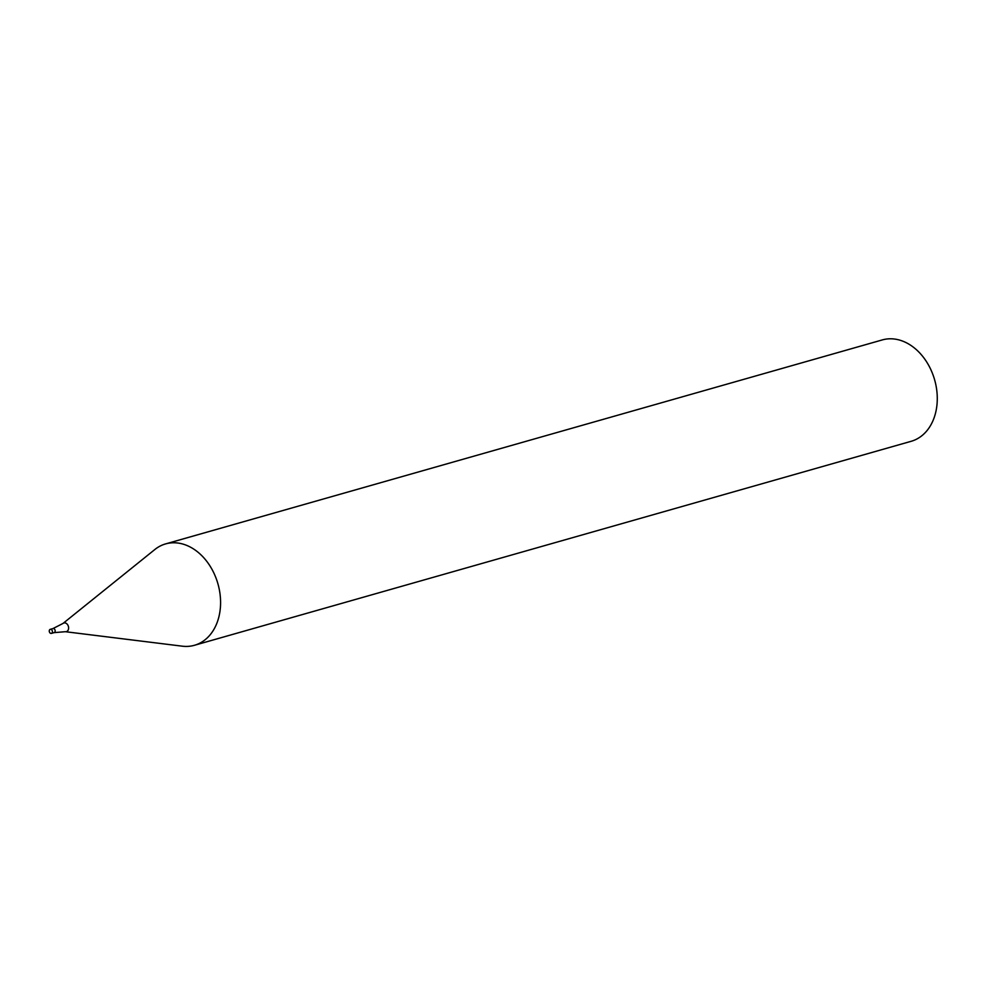 <?xml version="1.0" encoding="UTF-8"?>
<svg xmlns="http://www.w3.org/2000/svg" width="985" height="985" viewBox="0 0 985 985"><rect width="100%" height="100%" fill="white"/><g stroke="black" fill="none" stroke-linecap="round" stroke-linejoin="round"><path stroke-width="1.48" d="M194.451 645.286L911.15 441.305A52.71 39.412 -105.9 0 0 935.75 384.335A52.71 39.412 -105.9 0 0 889.159 338.815A52.71 39.412 -105.9 0 0 882.289 339.923L165.591 543.905A52.71 39.412 74.1 0 1 172.474 542.797A52.71 39.412 74.1 0 1 219.052 588.316A52.71 39.412 74.1 0 1 194.451 645.286A52.71 39.412 74.1 0 1 182.336 646.185L65.342 631.705A4.506 3.361 74.1 0 0 68.384 626.374A4.506 3.361 74.1 0 0 63.003 623.443L154.83 549.531A52.71 39.412 74.1 0 1 165.591 543.905M50.272 629.341A2.105 1.576 74.1 0 1 51.417 633.392A2.105 1.576 74.1 0 1 50.272 629.341L52.956 628.578A2.105 1.576 74.1 0 1 54.113 632.629L65.342 631.705M63.003 623.443L52.956 628.578A2.105 1.576 74.1 0 1 54.113 632.629L51.417 633.392"/></g></svg>
